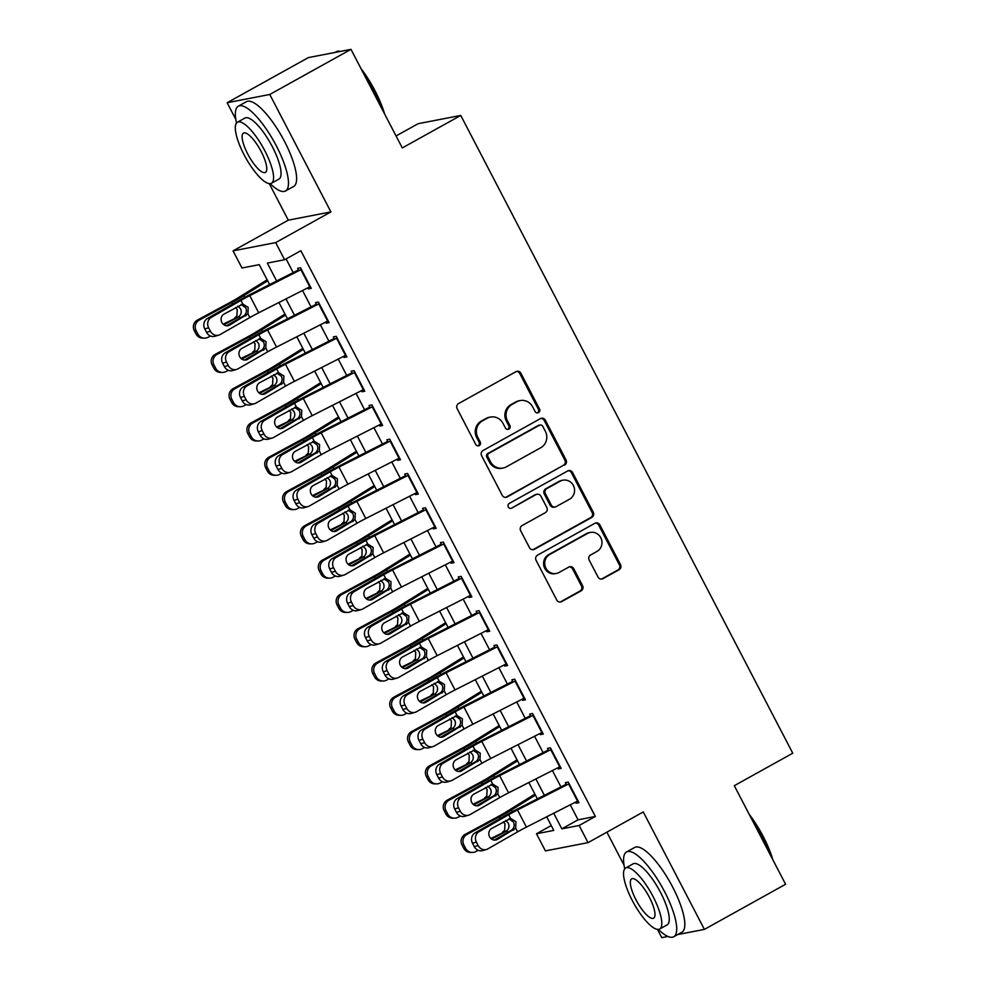 <?xml version="1.0" encoding="UTF-8"?>
<svg xmlns="http://www.w3.org/2000/svg" width="987" height="987" viewBox="0 0 987 987"><rect width="100%" height="100%" fill="white"/><g stroke="black" fill="none" stroke-linecap="round" stroke-linejoin="round"><path stroke-width="1.48" d="M538.52 412.615A2.665 2.542 79 0 0 539.531 409.025L520.914 373.259A3.812 3.627 79 0 0 515.979 371.667L458.585 403.56A3.812 3.627 79 0 0 457.154 408.692L475.759 444.458A2.665 2.542 79 0 0 479.226 445.569A2.665 2.542 79 0 0 480.225 441.979L477.819 437.352A12.189 11.622 79 0 1 482.409 420.906L487.196 418.254A12.189 11.622 79 0 1 503 423.349L505.418 427.976A2.665 2.542 79 0 0 508.873 429.098A2.665 2.542 79 0 0 509.884 425.496L507.466 420.869A12.189 11.622 79 0 1 512.068 404.436L516.843 401.771A12.189 11.622 79 0 1 532.659 406.878L535.065 411.505A2.665 2.542 79 0 0 538.52 412.615M537.212 412.924A2.665 2.542 79 0 0 538.384 409.247L519.767 373.481A3.812 3.627 79 0 0 516.435 371.457M477.918 445.877A2.665 2.542 79 0 0 479.077 442.201L476.672 437.574L477.819 437.352M507.565 429.394A2.665 2.542 79 0 0 508.724 425.718L506.319 421.091L507.466 420.869M598.036 577.087A3.812 3.627 79 0 0 602.983 578.678L619.083 569.733A3.812 3.627 79 0 0 620.515 564.601L599.849 524.887A3.812 3.627 79 0 0 594.902 523.295L537.508 555.175A3.812 3.627 79 0 0 536.077 560.32L556.754 600.034A3.812 3.627 79 0 0 561.689 601.626L581.146 590.818A3.812 3.627 79 0 0 582.577 585.686L573.731 568.685A3.812 3.627 79 0 0 568.783 567.093L559.148 572.448A10.191 9.71 79 0 1 545.317 566.785A10.191 9.71 79 0 1 549.771 554.447L587.549 533.449A10.191 9.71 79 0 1 601.379 539.124A10.191 9.71 79 0 1 596.925 551.462L590.633 554.953A3.812 3.627 79 0 0 589.19 560.098L598.036 577.087M570.276 804.824L578.074 819.815L595.358 816.471L579.122 825.49L588.042 842.639L545.416 850.893L536.484 833.756L553.769 830.4L546.687 816.804M350.977 49.35L269.772 94.481L227.133 102.734L308.339 57.604L350.977 49.35L402.289 147.927L460.756 115.442L792.758 753.204L734.291 785.689L785.603 884.266L704.397 929.396L643.265 811.956L588.042 842.639M269.254 183.631L288.278 220.175L330.904 211.909L269.772 94.481M330.904 211.909L275.681 242.592L284.601 259.741L267.329 263.085L276.644 280.999M595.358 816.471L300.85 250.71L284.601 259.741M564.589 465.062A3.812 3.627 79 0 0 566.032 459.93L545.355 420.215A3.812 3.627 79 0 0 540.42 418.624L483.025 450.516A3.812 3.627 79 0 0 481.594 455.649L502.26 495.363A3.812 3.627 79 0 0 507.207 496.954L563.441 465.284A3.812 3.627 79 0 0 564.872 460.152L544.207 420.437A3.812 3.627 79 0 0 540.876 418.402M572.596 472.551L593.273 512.265A3.812 3.627 79 0 1 591.842 517.398L534.448 549.29A3.812 3.627 79 0 1 529.501 547.699L520.655 530.698A3.812 3.627 79 0 1 522.098 525.565L545.367 512.635A3.812 3.627 79 0 0 546.81 507.491L540.938 496.214A3.812 3.627 79 0 0 536.003 494.623L511.759 508.095A2.665 2.542 79 0 1 508.145 506.602A2.665 2.542 79 0 1 509.317 503.382L567.661 470.959A3.812 3.627 79 0 1 572.596 472.551L571.448 472.773L592.126 512.487L593.273 512.265M657.478 929.409L661.771 937.65L667.903 936.466M677.65 934.578L704.397 929.396M307.796 287.822L308.351 288.895L311.238 288.34L300.529 267.761L297.642 268.316L298.876 270.685M325.648 322.107L326.203 323.181L329.09 322.626L318.382 302.047L315.495 302.614L316.728 304.971M343.501 356.406L344.056 357.467L346.93 356.912L336.222 336.345L333.347 336.9L334.568 339.257M361.353 390.692L361.908 391.753L364.783 391.197L354.074 370.631L351.199 371.186L352.421 373.542M379.193 424.978L379.748 426.051L382.635 425.483L371.926 404.917L369.039 405.472L370.273 407.828M397.045 459.263L397.601 460.337L400.488 459.782L389.779 439.203L386.892 439.758L388.125 442.127M414.898 493.549L415.453 494.623L418.328 494.068L407.619 473.489L404.744 474.056L405.965 476.413M432.75 527.848L433.305 528.909L436.18 528.353L425.471 507.774L422.596 508.342L423.818 510.698M450.59 562.134L451.145 563.195L454.032 562.639L443.323 542.073L440.436 542.628L441.67 544.984M468.443 596.419L468.998 597.493L471.885 596.925L461.176 576.359L458.289 576.914L459.523 579.27M486.295 630.705L486.85 631.779L489.725 631.224L479.016 610.645L476.141 611.2L477.363 613.556M504.147 664.991L504.702 666.065L507.577 665.509L496.868 644.93L493.993 645.486L495.215 647.854M521.987 699.277L522.542 700.351L525.429 699.795L514.72 679.216L511.834 679.784L513.067 682.14M539.84 733.575L540.395 734.636L543.282 734.081L532.573 713.515L529.686 714.07L530.92 716.426M557.692 767.861L558.247 768.922L561.122 768.367L550.413 747.801L547.538 748.356L548.76 750.712M286.094 258.915L293.201 272.572M302.528 290.499L311.053 306.871M320.38 324.785L328.905 341.157M338.233 359.083L346.745 375.442M356.085 393.369L364.598 409.728M373.925 427.655L382.45 444.014M391.777 461.941L400.303 478.313M409.63 496.227L418.143 512.598M427.482 530.512L435.995 546.884M445.322 564.811L453.847 581.17M463.174 599.097L471.7 615.456M481.027 633.383L489.54 649.742M498.879 667.668L507.392 684.04M516.719 701.954L525.244 718.326M534.572 736.24L543.097 752.612M552.424 770.539L560.937 786.898M575.544 802.147L576.1 803.221L578.974 802.653L568.265 782.086L565.391 782.642L566.612 784.998M460.756 115.442L418.13 123.696L396.058 135.959M606.869 832.177L624.031 865.155M551.252 825.551L536.484 833.756M269.624 284.564L259.26 264.652L241.975 267.995L233.055 250.858L275.681 242.592M288.278 220.175L233.055 250.858M227.133 102.734L235.807 119.39M553.719 813.239L561.837 828.846L579.122 825.49M285.971 298.913L294.496 315.285M303.823 333.199L312.348 349.571M321.676 367.497L330.189 383.857M339.528 401.783L348.041 418.143M357.368 436.069L365.893 452.428M375.22 470.355L383.746 486.727M393.073 504.641L401.586 521.013M410.925 538.927L419.438 555.299M428.765 573.225L437.29 589.584M446.617 607.511L455.143 623.87M464.47 641.797L472.983 658.169M482.322 676.083L490.835 692.455M500.162 710.369L508.687 726.74M518.015 744.667L526.54 761.026M535.867 778.953L544.38 795.312M537.36 798.878L528.847 782.518M519.507 764.592L510.995 748.232M501.667 730.306L493.142 713.946M483.815 696.02L475.29 679.648M465.963 661.734L457.45 645.362M448.11 627.448L439.597 611.076M430.27 593.15L421.745 576.79M412.418 558.864L403.893 542.505M394.566 524.578L386.053 508.206M376.713 490.292L368.2 473.92M358.873 456.006L350.348 439.634M341.021 421.708L332.496 405.349M323.168 387.422L314.656 371.063M305.316 353.136L296.803 336.777M287.476 318.85L278.951 302.478M578.074 819.815L561.837 828.846M308.351 288.895L310.819 287.525M326.203 323.181L328.659 321.811M344.056 357.467L346.511 356.11M361.908 391.753L364.363 390.396M379.748 426.051L382.216 424.681M397.601 460.337L400.068 458.967M415.453 494.623L417.908 493.253M433.305 528.909L435.76 527.539M451.145 563.195L453.613 561.837M468.998 597.493L471.465 596.123M486.85 631.779L489.305 630.409M504.702 666.065L507.158 664.695M522.542 700.351L525.01 698.981M540.395 734.636L542.862 733.279M558.247 768.922L560.702 767.565M576.1 803.221L578.555 801.851M520.137 400.574L518.989 400.796A12.189 11.622 79 0 0 515.695 401.993L516.843 401.771M506.319 421.091A12.189 11.622 79 0 1 510.908 404.658L515.695 401.993M490.49 417.057L489.33 417.279A12.189 11.622 79 0 0 486.048 418.476L487.196 418.254M476.672 437.574A12.189 11.622 79 0 1 481.261 421.128L486.048 418.476M505.591 497.399A3.812 3.627 79 0 0 506.047 497.177L563.441 465.284M542.825 426.396A2.665 2.542 79 0 0 539.358 425.286L488.984 453.267A2.665 2.542 79 0 0 487.985 456.87L490.514 461.756A12.189 11.622 79 0 0 506.331 466.851L540.765 447.716A12.189 11.622 79 0 0 545.355 431.282L542.825 426.396M540.086 425.015L538.927 425.237A2.665 2.542 79 0 0 538.211 425.508L539.358 425.286M503.037 468.048L501.889 468.27A12.189 11.622 79 0 1 489.367 461.978L486.825 457.092A2.665 2.542 79 0 1 487.837 453.502L538.211 425.508M532.832 549.734A3.812 3.627 79 0 0 533.301 549.512L590.682 517.62A3.812 3.627 79 0 0 592.126 512.487M537.027 494.253L535.867 494.475A3.812 3.627 79 0 0 534.843 494.845L511.759 508.095M569.524 499.212A10.191 9.71 79 0 0 562.898 480.2A10.191 9.71 79 0 0 560.147 481.2L546.835 488.602A3.812 3.627 79 0 0 545.404 493.734L551.264 505.011A3.812 3.627 79 0 0 556.212 506.602L569.524 499.212M562.898 480.2L561.739 480.422A10.191 9.71 79 0 0 559 481.422L560.147 481.2M555.188 506.985L554.028 507.207A3.812 3.627 79 0 1 550.117 505.233L544.244 493.956A3.812 3.627 79 0 1 545.688 488.824L559 481.422M571.448 472.773A3.812 3.627 79 0 0 568.117 470.737M590.3 532.449L589.153 532.672A10.191 9.71 79 0 0 586.401 533.671L587.549 533.449M556.397 573.447L555.237 573.681A10.191 9.71 79 0 1 548.624 554.669L586.401 533.671M560.073 602.058A3.812 3.627 79 0 0 560.542 601.848L579.986 591.04A3.812 3.627 79 0 0 581.429 585.908L572.571 568.907A3.812 3.627 79 0 0 569.252 566.883M601.367 579.122A3.812 3.627 79 0 0 601.823 578.9L617.924 569.955A3.812 3.627 79 0 0 619.367 564.823L598.69 525.109A3.812 3.627 79 0 0 595.358 523.073M267.144 279.802L237.892 297.938A19.407 1.74 152.5 0 1 229.909 302.528L197.412 320.084L199.251 320.096A7.76 7.625 90.4 0 0 196.08 330.583L194.242 330.571A7.76 7.625 -89.6 0 1 197.412 320.084M267.674 280.814L243.715 295.656A29.104 2.616 152.5 0 1 231.748 302.54L199.251 320.096M210.478 335.999L208.171 337.233A7.76 7.625 90.4 0 1 204.556 338.146L202.717 338.134A7.76 7.625 -89.6 0 1 196.031 334.001L194.242 330.571M237.941 306.118L240.507 308.746C241.84 311.719 241.346 314.298 239.014 316.506L223.161 324.18M196.031 334.001L197.869 334.013L196.08 330.583M197.869 334.013A7.76 7.625 90.4 0 0 204.556 338.146M223.901 324.785L238.052 317.148M234.721 317.937L236.905 315.976L237.238 309.523L235.56 307.475M310.3 286.551A13.584 1.221 152.5 0 1 309.795 286.81L258.68 312.78A19.407 1.74 -27.5 0 0 249.871 317.53L220.163 334.544A7.76 7.057 73.9 0 1 218.744 335.148A7.76 7.057 73.9 0 1 210.428 331.213L208.652 327.783L204.765 328.905L206.554 332.335L210.428 331.213M298.469 269.907L250.291 294.385A29.104 2.616 -27.5 0 0 237.065 301.504L207.356 318.517L211.23 317.407A7.76 7.057 73.9 0 0 208.652 327.783M301.38 269.402A13.584 1.221 152.5 0 1 300.862 269.673L249.76 295.644A19.407 1.74 -27.5 0 0 240.939 300.393L211.23 317.407M226.566 325.772L244.332 315.47C246.528 313.298 246.984 310.72 245.714 307.734L241.124 304.477M204.765 328.905A7.76 7.057 -106.1 0 1 207.356 318.517M218.744 335.148L214.87 336.271A7.76 7.057 -106.1 0 1 206.554 332.335M247.947 313.841L229.638 325.118A6.206 5.651 -106.1 0 1 221.853 322.453A6.206 5.651 -106.1 0 1 223.926 314.137L242.864 304.082L248.193 307.401L247.947 313.841L249.871 317.53M242.185 304.132L242.864 304.082L240.939 300.393M360.971 68.547A47.351 13.67 60.9 0 1 375.035 90.816A47.351 13.67 60.9 0 1 384.609 113.961M382.734 110.359A48.511 14.003 -119.1 0 0 374.406 91.297A48.511 14.003 -119.1 0 0 363.179 72.791M340.503 51.386A48.511 14.003 -119.1 0 0 336.444 51.669L335.087 52.422M270.179 183.656A48.511 14.003 -119.1 0 0 285.477 190.997A48.511 14.003 -119.1 0 0 276.311 145.805A48.511 14.003 -119.1 0 0 238.348 106.189A48.511 14.003 -119.1 0 0 236.51 123.054M285.477 190.997L293.595 186.494A48.511 14.003 -119.1 0 0 284.441 141.289A48.511 14.003 -119.1 0 0 246.466 101.673L238.348 106.189M237.472 122.215L244.949 118.058A34.927 10.08 60.9 0 1 272.276 146.582A34.927 10.08 60.9 0 1 278.877 179.128L271.413 183.274A34.927 10.08 -119.1 0 0 264.812 150.74A34.927 10.08 -119.1 0 0 237.472 122.215A34.927 10.08 -119.1 0 0 244.073 154.749A34.927 10.08 -119.1 0 0 271.413 183.274M247.762 154.034A22.516 6.502 -119.1 0 0 265.38 172.417A22.516 6.502 -119.1 0 0 261.123 151.455A22.516 6.502 -119.1 0 0 243.505 133.072A22.516 6.502 -119.1 0 0 247.762 154.034M749.182 814.312A47.351 13.67 60.9 0 1 763.259 836.581A47.351 13.67 60.9 0 1 772.833 859.726M770.958 856.124A48.511 14.003 -119.1 0 0 762.63 837.062A48.511 14.003 -119.1 0 0 751.403 818.556M658.403 929.421A48.511 14.003 -119.1 0 0 673.702 936.774A48.511 14.003 -119.1 0 0 664.535 891.569A48.511 14.003 -119.1 0 0 626.572 851.954A48.511 14.003 -119.1 0 0 624.734 868.819M673.702 936.774L681.82 932.259A48.511 14.003 -119.1 0 0 672.653 887.054A48.511 14.003 -119.1 0 0 634.69 847.438L626.572 851.954M625.696 867.98L633.173 863.822A34.927 10.08 60.9 0 1 660.5 892.347A34.927 10.08 60.9 0 1 667.101 924.893L659.637 929.051A34.927 10.08 -119.1 0 0 653.036 896.504A34.927 10.08 -119.1 0 0 625.696 867.98A34.927 10.08 -119.1 0 0 632.297 900.526A34.927 10.08 -119.1 0 0 659.637 929.051M635.986 899.811A22.516 6.502 -119.1 0 0 653.604 918.194A22.516 6.502 -119.1 0 0 649.347 897.22A22.516 6.502 -119.1 0 0 631.729 878.837A22.516 6.502 -119.1 0 0 635.986 899.811M284.996 314.088L255.744 332.224A19.407 1.74 152.5 0 1 247.749 336.814L215.252 354.37L217.103 354.382A7.76 7.625 90.4 0 0 213.932 364.882L212.094 364.869A7.76 7.625 -89.6 0 1 215.252 354.37M285.514 315.1L261.567 329.942A29.104 2.616 152.5 0 1 249.6 336.826L217.103 354.382M228.318 370.285L226.023 371.531A7.76 7.625 90.4 0 1 222.396 372.432L220.557 372.42A7.76 7.625 -89.6 0 1 213.883 368.299L212.094 364.869M255.793 340.404L258.36 343.032C259.692 346.005 259.199 348.596 256.867 350.792L241.001 358.478M213.883 368.299L215.721 368.299L213.932 364.882M215.721 368.299A7.76 7.625 90.4 0 0 222.396 372.432M241.753 359.071L255.892 351.434M252.573 352.223L254.757 350.262L255.09 343.809L253.412 341.761M302.849 348.374L273.584 366.522A19.407 1.74 152.5 0 1 265.602 371.1L233.105 388.656L234.943 388.668A7.76 7.625 90.4 0 0 231.785 399.167L229.946 399.155A7.76 7.625 -89.6 0 1 233.105 388.656M303.367 349.386L279.42 364.24A29.104 2.616 152.5 0 1 267.44 371.112L234.943 388.668M246.17 404.571L243.875 405.817A7.76 7.625 90.4 0 1 240.248 406.718L238.41 406.706A7.76 7.625 -89.6 0 1 231.723 402.585L229.946 399.155M273.633 374.69L276.212 377.318C277.544 380.291 277.039 382.882 274.707 385.078L258.853 392.764M231.723 402.585L233.561 402.597L231.785 399.167M233.561 402.597A7.76 7.625 90.4 0 0 240.248 406.718M259.593 393.369L273.744 385.72M270.426 386.509L272.609 384.56L272.93 378.095L271.252 376.059M320.689 382.66L291.436 400.808A19.407 1.74 152.5 0 1 283.454 405.386L250.957 422.942L252.795 422.954A7.76 7.625 90.4 0 0 249.637 433.453L247.786 433.441A7.76 7.625 -89.6 0 1 250.957 422.942M321.219 383.672L297.272 398.526A29.104 2.616 152.5 0 1 285.292 405.398L252.795 422.954M264.022 438.857L261.715 440.103A7.76 7.625 90.4 0 1 258.1 441.004L256.262 440.992A7.76 7.625 -89.6 0 1 249.575 436.871L247.786 433.441M291.486 408.976L294.052 411.604C295.397 414.577 294.891 417.168 292.559 419.364L276.705 427.05M249.575 436.871L251.414 436.883L249.637 433.453M251.414 436.883A7.76 7.625 90.4 0 0 258.1 441.004M277.446 427.655L291.597 420.006M288.266 420.795L290.462 418.846L290.783 412.381L289.105 410.345M338.541 416.958L309.289 435.094A19.407 1.74 152.5 0 1 301.306 439.684L268.809 457.228L270.648 457.24A7.76 7.625 90.4 0 0 267.477 467.739L265.639 467.727A7.76 7.625 -89.6 0 1 268.809 457.228M339.072 417.957L315.112 432.812A29.104 2.616 152.5 0 1 303.145 439.696L270.648 457.24M281.875 473.143L279.568 474.389A7.76 7.625 90.4 0 1 275.953 475.29L274.115 475.278A7.76 7.625 -89.6 0 1 267.428 471.157L265.639 467.727M309.338 443.262L311.904 445.89C313.237 448.875 312.743 451.454 310.411 453.65L294.558 461.336M267.428 471.157L269.266 471.169L267.477 467.739M269.266 471.169A7.76 7.625 90.4 0 0 275.953 475.29M295.298 461.941L309.449 454.304M306.118 455.093L308.302 453.132L308.635 446.667L306.957 444.631M328.153 320.837A13.584 1.221 152.5 0 1 327.635 321.096L276.533 347.079A19.407 1.74 -27.5 0 0 267.711 351.816L238.003 368.83A7.76 7.057 73.9 0 1 236.596 369.434A7.76 7.057 73.9 0 1 228.281 365.498L226.492 362.069L222.618 363.191L224.407 366.621L228.281 365.498M316.321 304.193L268.131 328.671A29.104 2.616 -27.5 0 0 254.917 335.802L225.209 352.815L229.083 351.693A7.76 7.057 73.9 0 0 226.492 362.069M319.233 303.688A13.584 1.221 152.5 0 1 318.715 303.959L267.6 329.929A19.407 1.74 -27.5 0 0 258.791 334.679L229.083 351.693M244.406 360.058L262.184 349.756C264.368 347.584 264.837 345.006 263.566 342.02L258.976 338.763M222.618 363.191A7.76 7.057 -106.1 0 1 225.209 352.815M236.596 369.434L232.71 370.557A7.76 7.057 -106.1 0 1 224.407 366.621M265.799 348.127L247.478 359.404A6.206 5.651 -106.1 0 1 239.705 356.739A6.206 5.651 -106.1 0 1 241.766 348.436L260.716 338.368L266.046 341.687L265.799 348.127L267.711 351.816M260.037 338.418L260.716 338.368L258.791 334.679M346.005 355.123A13.584 1.221 152.5 0 1 345.487 355.394L294.385 381.364A19.407 1.74 -27.5 0 0 285.564 386.114L255.855 403.128A7.76 7.057 73.9 0 1 254.436 403.72A7.76 7.057 73.9 0 1 246.133 399.797L244.344 396.367L240.47 397.477L242.259 400.907L246.133 399.797M334.174 338.479L285.983 362.969A29.104 2.616 -27.5 0 0 272.77 370.088L243.061 387.101L246.935 385.979A7.76 7.057 73.9 0 0 244.344 396.367M337.085 337.986A13.584 1.221 152.5 0 1 336.567 338.245L285.453 364.215A19.407 1.74 -27.5 0 0 276.644 368.965L246.935 385.979M262.258 394.356L280.037 384.042C282.22 381.883 282.677 379.304 281.418 376.306L276.829 373.049M240.47 397.477A7.76 7.057 -106.1 0 1 243.061 387.101M254.436 403.72L250.562 404.843A7.76 7.057 -106.1 0 1 242.259 400.907M283.639 382.413L265.33 393.69A6.206 5.651 -106.1 0 1 257.545 391.025A6.206 5.651 -106.1 0 1 259.618 382.722L278.568 372.654L283.898 375.973L283.639 382.413L285.564 386.114M277.878 372.704L278.568 372.654L276.644 368.965M363.858 389.409A13.584 1.221 152.5 0 1 363.339 389.68L312.225 415.65A19.407 1.74 -27.5 0 0 303.416 420.4L273.707 437.414A7.76 7.057 73.9 0 1 272.289 438.006A7.76 7.057 73.9 0 1 263.973 434.083L262.197 430.653L258.323 431.775L260.099 435.193L263.973 434.083M352.014 372.765L303.836 397.255A29.104 2.616 -27.5 0 0 290.61 404.374L260.901 421.387L264.775 420.265A7.76 7.057 73.9 0 0 262.197 430.653M354.925 372.272A13.584 1.221 152.5 0 1 354.419 372.531L303.305 398.501A19.407 1.74 -27.5 0 0 294.496 403.251L264.775 420.265M280.111 428.642L297.889 418.34C300.073 416.169 300.529 413.59 299.258 410.592L294.681 407.335M258.323 431.775A7.76 7.057 -106.1 0 1 260.901 421.387M272.289 438.006L268.415 439.129A7.76 7.057 -106.1 0 1 260.099 435.193M301.491 416.699L283.183 427.976A6.206 5.651 -106.1 0 1 275.398 425.311A6.206 5.651 -106.1 0 1 277.47 417.007L296.408 406.952L301.738 410.259L301.491 416.699L303.416 420.4M295.73 406.989L296.408 406.952L294.496 403.251M381.698 423.707A13.584 1.221 152.5 0 1 381.192 423.966L330.077 449.936A19.407 1.74 -27.5 0 0 321.268 454.686L291.56 471.7A7.76 7.057 73.9 0 1 290.141 472.304A7.76 7.057 73.9 0 1 281.826 468.369L280.049 464.939L276.163 466.061L277.952 469.491L281.826 468.369M369.866 407.051L321.688 431.541A29.104 2.616 -27.5 0 0 308.462 438.66L278.753 455.673L282.627 454.551A7.76 7.057 73.9 0 0 280.049 464.939M372.778 406.558A13.584 1.221 152.5 0 1 372.259 406.817L321.157 432.799A19.407 1.74 -27.5 0 0 312.336 437.537L282.627 454.551M297.963 462.928L315.729 452.626C317.925 450.454 318.382 447.876 317.111 444.89L312.521 441.621M276.163 466.061A7.76 7.057 -106.1 0 1 278.753 455.673M290.141 472.304L286.267 473.415A7.76 7.057 -106.1 0 1 277.952 469.491M319.344 450.997L301.035 462.274A6.206 5.651 -106.1 0 1 293.25 459.597A6.206 5.651 -106.1 0 1 295.323 451.293L314.261 441.238L319.591 444.545L319.344 450.997L321.268 454.686M313.582 441.288L314.261 441.238L312.336 437.537M356.393 451.244L327.141 469.38A19.407 1.74 152.5 0 1 319.146 473.97L286.649 491.526L288.5 491.538A7.76 7.625 90.4 0 0 285.329 502.025L283.491 502.013A7.76 7.625 -89.6 0 1 286.649 491.526M356.912 452.256L332.964 467.098A29.104 2.616 152.5 0 1 320.997 473.982L288.5 491.538M299.715 507.441L297.42 508.675A7.76 7.625 90.4 0 1 293.793 509.588L291.955 509.576A7.76 7.625 -89.6 0 1 285.28 505.443L283.491 502.013M327.19 477.56L329.757 480.188C331.089 483.161 330.596 485.74 328.264 487.948L312.398 495.622M285.28 505.443L287.118 505.455L285.329 502.025M287.118 505.455A7.76 7.625 90.4 0 0 293.793 509.588M313.15 496.227L327.289 488.59M323.97 489.379L326.154 487.418L326.487 480.965L324.809 478.917M399.55 457.993A13.584 1.221 152.5 0 1 399.032 458.252L347.93 484.222A19.407 1.74 -27.5 0 0 339.109 488.972L309.4 505.986A7.76 7.057 73.9 0 1 307.993 506.59A7.76 7.057 73.9 0 1 299.678 502.654L297.889 499.225L294.015 500.347L295.804 503.777L299.678 502.654M387.718 441.337L339.528 465.827A29.104 2.616 -27.5 0 0 326.315 472.946L296.606 489.959L300.48 488.849A7.76 7.057 73.9 0 0 297.889 499.225M390.63 440.844A13.584 1.221 152.5 0 1 390.112 441.115L338.997 467.085A19.407 1.74 -27.5 0 0 330.189 471.835L300.48 488.849M315.803 497.214L333.581 486.912C335.765 484.74 336.234 482.162 334.963 479.176L330.374 475.907M294.015 500.347A7.76 7.057 -106.1 0 1 296.606 489.959M307.993 506.59L304.107 507.713A7.76 7.057 -106.1 0 1 295.804 503.777M337.196 485.283L318.875 496.56A6.206 5.651 -106.1 0 1 311.102 493.895A6.206 5.651 -106.1 0 1 313.163 485.579L332.113 475.524L337.443 478.843L337.196 485.283L339.109 488.972M331.435 475.574L332.113 475.524L330.189 471.835M374.246 485.53L344.981 503.666A19.407 1.74 152.5 0 1 336.999 508.256L304.502 525.812L306.34 525.824A7.76 7.625 90.4 0 0 303.182 536.311L301.343 536.311A7.76 7.625 -89.6 0 1 304.502 525.812M374.764 486.542L350.817 501.384A29.104 2.616 152.5 0 1 338.837 508.268L306.34 525.824M317.567 541.727L315.272 542.961A7.76 7.625 90.4 0 1 311.645 543.874L309.807 543.862A7.76 7.625 -89.6 0 1 303.12 539.729L301.343 536.311M345.031 511.846L347.609 514.474C348.942 517.447 348.436 520.038 346.104 522.234L330.25 529.908M303.12 539.729L304.958 539.741L303.182 536.311M304.958 539.741A7.76 7.625 90.4 0 0 311.645 543.874M330.99 530.512L345.142 522.876M341.823 523.665L344.007 521.704L344.327 515.251L342.649 513.203M417.402 492.279A13.584 1.221 152.5 0 1 416.884 492.538L365.782 518.52A19.407 1.74 -27.5 0 0 356.961 523.258L327.252 540.271A7.76 7.057 73.9 0 1 325.833 540.876A7.76 7.057 73.9 0 1 317.53 536.94L315.741 533.511L311.867 534.633L313.656 538.063L317.53 536.94M405.571 475.635L357.38 500.113A29.104 2.616 -27.5 0 0 344.167 507.232L314.458 524.245L318.332 523.135A7.76 7.057 73.9 0 0 315.741 533.511M408.482 475.129A13.584 1.221 152.5 0 1 407.964 475.401L356.85 501.371A19.407 1.74 -27.5 0 0 348.041 506.121L318.332 523.135M333.655 531.5L351.434 521.198C353.617 519.026 354.074 516.448 352.815 513.462L348.226 510.205M311.867 534.633A7.76 7.057 -106.1 0 1 314.458 524.245M325.833 540.876L321.959 541.999A7.76 7.057 -106.1 0 1 313.656 538.063M355.036 519.569L336.727 530.846A6.206 5.651 -106.1 0 1 328.942 528.181A6.206 5.651 -106.1 0 1 331.015 519.878L349.966 509.81L355.295 513.129L355.036 519.569L356.961 523.258M349.275 509.86L349.966 509.81L348.041 506.121M392.086 519.816L362.834 537.952A19.407 1.74 152.5 0 1 354.851 542.542L322.354 560.098L324.192 560.11A7.76 7.625 90.4 0 0 321.034 570.609L319.183 570.597A7.76 7.625 -89.6 0 1 322.354 560.098M392.616 520.828L368.669 535.682A29.104 2.616 152.5 0 1 356.689 542.554L324.192 560.11M335.42 576.013L333.112 577.259A7.76 7.625 90.4 0 1 329.498 578.16L327.659 578.148A7.76 7.625 -89.6 0 1 320.972 574.027L319.183 570.597M362.883 546.132L365.449 548.76C366.794 551.733 366.288 554.324 363.956 556.52L348.103 564.206M320.972 574.027L322.811 574.039L321.034 570.609M322.811 574.039A7.76 7.625 90.4 0 0 329.498 578.16M348.843 564.811L362.994 557.161M359.663 557.951L361.859 555.989L362.18 549.537L360.502 547.501M435.255 526.564A13.584 1.221 152.5 0 1 434.736 526.824L383.622 552.806A19.407 1.74 -27.5 0 0 374.813 557.556L345.105 574.57A7.76 7.057 73.9 0 1 343.686 575.162A7.76 7.057 73.9 0 1 335.37 571.226L333.594 567.809L329.72 568.919L331.496 572.349L335.37 571.226M423.411 509.921L375.233 534.399A29.104 2.616 -27.5 0 0 362.007 541.53L332.298 558.543L336.172 557.421A7.76 7.057 73.9 0 0 333.594 567.809M426.322 509.428A13.584 1.221 152.5 0 1 425.816 509.687L374.702 535.657A19.407 1.74 -27.5 0 0 365.893 540.407L336.172 557.421M351.508 565.785L369.286 555.484C371.47 553.312 371.926 550.734 370.656 547.748L366.078 544.491M329.72 568.919A7.76 7.057 -106.1 0 1 332.298 558.543M343.686 575.162L339.812 576.285A7.76 7.057 -106.1 0 1 331.496 572.349M372.889 553.855L354.58 565.132A6.206 5.651 -106.1 0 1 346.795 562.467A6.206 5.651 -106.1 0 1 348.867 554.163L367.806 544.096L373.135 547.415L372.889 553.855L374.813 557.556M367.127 544.145L367.806 544.096L365.893 540.407M409.938 554.102L380.686 572.25A19.407 1.74 152.5 0 1 372.704 576.827L340.207 594.384L342.045 594.396A7.76 7.625 90.4 0 0 338.874 604.895L337.036 604.883A7.76 7.625 -89.6 0 1 340.207 594.384M410.469 555.113L386.509 569.968A29.104 2.616 152.5 0 1 374.542 576.84L342.045 594.396M353.272 610.299L350.965 611.545A7.76 7.625 90.4 0 1 347.35 612.446L345.512 612.433A7.76 7.625 -89.6 0 1 338.825 608.313L337.036 604.883M380.735 580.418L383.301 583.046C384.634 586.019 384.14 588.61 381.809 590.806L365.955 598.492M338.825 608.313L340.663 608.325L338.874 604.895M340.663 608.325A7.76 7.625 90.4 0 0 347.35 612.446M366.695 599.097L380.846 591.447M377.515 592.237L379.699 590.288L380.032 583.823L378.354 581.787M453.095 560.85A13.584 1.221 152.5 0 1 452.589 561.122L401.475 587.092A19.407 1.74 -27.5 0 0 392.666 591.842L362.957 608.856A7.76 7.057 73.9 0 1 361.538 609.448A7.76 7.057 73.9 0 1 353.223 605.524L351.446 602.095L347.56 603.205L349.349 606.635L353.223 605.524M441.263 544.207L393.085 568.697A29.104 2.616 -27.5 0 0 379.859 575.816L350.151 592.829L354.025 591.707A7.76 7.057 73.9 0 0 351.446 602.095M444.175 543.714A13.584 1.221 152.5 0 1 443.656 543.973L392.555 569.943A19.407 1.74 -27.5 0 0 383.733 574.693L354.025 591.707M369.36 600.084L387.126 589.782C389.322 587.61 389.779 585.032 388.508 582.034L383.918 578.777M347.56 603.205A7.76 7.057 -106.1 0 1 350.151 592.829M361.538 609.448L357.664 610.571A7.76 7.057 -106.1 0 1 349.349 606.635M390.741 588.141L372.432 599.417A6.206 5.651 -106.1 0 1 364.647 596.753A6.206 5.651 -106.1 0 1 366.72 588.449L385.658 578.382L390.988 581.701L390.741 588.141L392.666 591.842M384.979 578.431L385.658 578.382L383.733 574.693M427.79 588.388L398.538 606.536A19.407 1.74 152.5 0 1 390.544 611.126L358.047 628.67L359.897 628.682A7.76 7.625 90.4 0 0 356.726 639.181L354.888 639.169A7.76 7.625 -89.6 0 1 358.047 628.67M428.309 589.399L404.362 604.254A29.104 2.616 152.5 0 1 392.394 611.138L359.897 628.682M371.112 644.585L368.817 645.831A7.76 7.625 90.4 0 1 365.19 646.732L363.352 646.719A7.76 7.625 -89.6 0 1 356.677 642.599L354.888 639.169M398.588 614.704L401.154 617.331C402.486 620.305 401.993 622.896 399.661 625.092L383.795 632.778M356.677 642.599L358.515 642.611L356.726 639.181M358.515 642.611A7.76 7.625 90.4 0 0 365.19 646.732M384.548 633.383L398.686 625.746M395.368 626.535L397.551 624.574L397.884 618.109L396.206 616.073M470.947 595.149A13.584 1.221 152.5 0 1 470.429 595.408L419.327 621.378A19.407 1.74 -27.5 0 0 410.506 626.128L380.797 643.142A7.76 7.057 73.9 0 1 379.39 643.746A7.76 7.057 73.9 0 1 371.075 639.81L369.286 636.381L365.412 637.503L367.201 640.933L371.075 639.81M459.115 578.493L410.925 602.983A29.104 2.616 -27.5 0 0 397.712 610.102L368.003 627.115L371.877 625.992A7.76 7.057 73.9 0 0 369.286 636.381M462.027 578A13.584 1.221 152.5 0 1 461.509 578.259L410.395 604.229A19.407 1.74 -27.5 0 0 401.586 608.979L371.877 625.992M387.2 634.37L404.978 624.068C407.162 621.896 407.631 619.318 406.36 616.332L401.771 613.063M365.412 637.503A7.76 7.057 -106.1 0 1 368.003 627.115M379.39 643.746L375.504 644.856A7.76 7.057 -106.1 0 1 367.201 640.933M408.593 622.439L390.272 633.703A6.206 5.651 -106.1 0 1 382.5 631.038A6.206 5.651 -106.1 0 1 384.56 622.735L403.51 612.68L408.84 615.987L408.593 622.439L410.506 626.128M402.832 612.73L403.51 612.68L401.586 608.979M445.643 622.686L416.378 640.822A19.407 1.74 152.5 0 1 408.396 645.412L375.899 662.968L377.737 662.98A7.76 7.625 90.4 0 0 374.579 673.467L372.741 673.455A7.76 7.625 -89.6 0 1 375.899 662.968M446.161 623.685L422.214 638.54A29.104 2.616 152.5 0 1 410.234 645.424L377.737 662.98M388.964 678.871L386.67 680.117A7.76 7.625 90.4 0 1 383.042 681.018L381.204 681.018A7.76 7.625 -89.6 0 1 374.517 676.885L372.741 673.455M416.428 649.002L419.006 651.63C420.339 654.603 419.833 657.182 417.501 659.378L401.647 667.064M374.517 676.885L376.355 676.897L374.579 673.467M376.355 676.897A7.76 7.625 90.4 0 0 383.042 681.018M402.388 667.668L416.539 660.032M413.22 660.821L415.404 658.86L415.724 652.407L414.046 650.359M488.799 629.435A13.584 1.221 152.5 0 1 488.281 629.694L437.179 655.664A19.407 1.74 -27.5 0 0 428.358 660.414L398.649 677.427A7.76 7.057 73.9 0 1 397.23 678.032A7.76 7.057 73.9 0 1 388.927 674.096L387.138 670.666L383.264 671.789L385.053 675.219L388.927 674.096M476.968 612.779L428.777 637.269A29.104 2.616 -27.5 0 0 415.564 644.388L385.855 661.401L389.729 660.278A7.76 7.057 73.9 0 0 387.138 670.666M479.879 612.285A13.584 1.221 152.5 0 1 479.361 612.545L428.247 638.527A19.407 1.74 -27.5 0 0 419.438 643.265L389.729 660.278M405.052 668.655L422.831 658.354C425.015 656.182 425.471 653.604 424.213 650.618L419.623 647.349M383.264 671.789A7.76 7.057 -106.1 0 1 385.855 661.401M397.23 678.032L393.357 679.142A7.76 7.057 -106.1 0 1 385.053 675.219M426.433 656.725L408.124 668.002A6.206 5.651 -106.1 0 1 400.34 665.337A6.206 5.651 -106.1 0 1 402.412 657.021L421.363 646.966L426.692 650.273L426.433 656.725L428.358 660.414M420.672 647.016L421.363 646.966L419.438 643.265M463.483 656.972L434.231 675.108A19.407 1.74 152.5 0 1 426.248 679.698L393.751 697.254L395.59 697.266A7.76 7.625 90.4 0 0 392.431 707.753L390.581 707.741A7.76 7.625 -89.6 0 1 393.751 697.254M464.013 657.984L440.066 672.826A29.104 2.616 152.5 0 1 428.087 679.71L395.59 697.266M406.817 713.169L404.51 714.403A7.76 7.625 90.4 0 1 400.895 715.316L399.056 715.304A7.76 7.625 -89.6 0 1 392.37 711.171L390.581 707.741M434.28 683.288L436.846 685.916C438.191 688.889 437.685 691.468 435.353 693.676L419.5 701.35M392.37 711.171L394.208 711.183L392.431 707.753M394.208 711.183A7.76 7.625 90.4 0 0 400.895 715.316M420.24 701.954L434.391 694.317M431.06 695.107L433.256 693.145L433.577 686.693L431.899 684.645M506.652 663.72A13.584 1.221 152.5 0 1 506.134 663.98L455.019 689.95A19.407 1.74 -27.5 0 0 446.21 694.7L416.502 711.713A7.76 7.057 73.9 0 1 415.083 712.318A7.76 7.057 73.9 0 1 406.767 708.382L404.991 704.952L401.117 706.075L402.893 709.505L406.767 708.382M494.808 647.077L446.63 671.555A29.104 2.616 -27.5 0 0 433.404 678.674L403.695 695.687L407.569 694.577A7.76 7.057 73.9 0 0 404.991 704.952M497.719 646.571A13.584 1.221 152.5 0 1 497.214 646.843L446.099 672.813A19.407 1.74 -27.5 0 0 437.29 677.563L407.569 694.577M422.905 702.941L440.683 692.64C442.867 690.468 443.323 687.89 442.053 684.904L437.475 681.647M401.117 706.075A7.76 7.057 -106.1 0 1 403.695 695.687M415.083 712.318L411.209 713.441A7.76 7.057 -106.1 0 1 402.893 709.505M444.286 691.011L425.977 702.288A6.206 5.651 -106.1 0 1 418.192 699.623A6.206 5.651 -106.1 0 1 420.265 691.307L439.203 681.252L444.532 684.571L444.286 691.011L446.21 694.7M438.524 681.301L439.203 681.252L437.29 677.563M481.335 691.258L452.083 709.394A19.407 1.74 152.5 0 1 444.101 713.983L411.604 731.54L413.442 731.552A7.76 7.625 90.4 0 0 410.271 742.051L408.433 742.039A7.76 7.625 -89.6 0 1 411.604 731.54M481.866 692.269L457.906 707.111A29.104 2.616 152.5 0 1 445.939 713.996L413.442 731.552M424.669 747.455L422.362 748.689A7.76 7.625 90.4 0 1 418.747 749.602L416.909 749.589A7.76 7.625 -89.6 0 1 410.222 745.469L408.433 742.039M452.132 717.574L454.699 720.202C456.031 723.175 455.538 725.766 453.206 727.962L437.352 735.648M410.222 745.469L412.06 745.469L410.271 742.051M412.06 745.469A7.76 7.625 90.4 0 0 418.747 749.602M438.092 736.24L452.243 728.603M448.912 729.393L451.096 727.431L451.429 720.979L449.751 718.931M524.492 698.006A13.584 1.221 152.5 0 1 523.986 698.265L472.872 724.248A19.407 1.74 -27.5 0 0 464.063 728.986L434.354 745.999A7.76 7.057 73.9 0 1 432.935 746.604A7.76 7.057 73.9 0 1 424.62 742.668L422.843 739.238L418.957 740.361L420.746 743.791L424.62 742.668M512.66 681.363L464.482 705.841A29.104 2.616 -27.5 0 0 451.256 712.972L421.548 729.985L425.422 728.862A7.76 7.057 73.9 0 0 422.843 739.238M515.572 680.857A13.584 1.221 152.5 0 1 515.054 681.129L463.952 707.099A19.407 1.74 -27.5 0 0 455.13 711.849L425.422 728.862M440.757 737.227L458.523 726.925C460.719 724.754 461.176 722.176 459.905 719.19L455.315 715.933M418.957 740.361A7.76 7.057 -106.1 0 1 421.548 729.985M432.935 746.604L429.061 747.727A7.76 7.057 -106.1 0 1 420.746 743.791M462.138 725.297L443.829 736.573A6.206 5.651 -106.1 0 1 436.044 733.909A6.206 5.651 -106.1 0 1 438.117 725.605L457.055 715.538L462.385 718.857L462.138 725.297L464.063 728.986M456.376 715.587L457.055 715.538L455.13 711.849M542.344 732.292A13.584 1.221 152.5 0 1 541.826 732.564L490.724 758.534A19.407 1.74 -27.5 0 0 481.903 763.284L452.194 780.298A7.76 7.057 73.9 0 1 450.788 780.89A7.76 7.057 73.9 0 1 442.472 776.966L440.683 773.537L436.809 774.647L438.598 778.077L442.472 776.966M530.512 715.649L482.322 740.139A29.104 2.616 -27.5 0 0 469.109 747.258L439.4 764.271L443.274 763.148A7.76 7.057 73.9 0 0 440.683 773.537M533.424 715.156A13.584 1.221 152.5 0 1 532.906 715.415L481.792 741.385A19.407 1.74 -27.5 0 0 472.983 746.135L443.274 763.148M458.597 771.526L476.376 761.211C478.559 759.052 479.028 756.474 477.757 753.476L473.168 750.219M436.809 774.647A7.76 7.057 -106.1 0 1 439.4 764.271M450.788 780.89L446.901 782.012A7.76 7.057 -106.1 0 1 438.598 778.077M479.99 759.583L461.669 770.859A6.206 5.651 -106.1 0 1 453.897 768.194A6.206 5.651 -106.1 0 1 455.957 759.891L474.907 749.824L480.237 753.143L479.99 759.583L481.903 763.284M474.229 749.873L474.907 749.824L472.983 746.135M560.197 766.578A13.584 1.221 152.5 0 1 559.678 766.85L508.576 792.82A19.407 1.74 -27.5 0 0 499.755 797.57L470.046 814.583A7.76 7.057 73.9 0 1 468.628 815.176A7.76 7.057 73.9 0 1 460.324 811.252L458.536 807.822L454.662 808.945L456.45 812.363L460.324 811.252M548.365 749.935L500.175 774.425A29.104 2.616 -27.5 0 0 486.961 781.544L457.252 798.557L461.126 797.434A7.76 7.057 73.9 0 0 458.536 807.822M551.277 749.441A13.584 1.221 152.5 0 1 550.758 749.701L499.644 775.671A19.407 1.74 -27.5 0 0 490.835 780.421L461.126 797.434M476.45 805.811L494.228 795.51C496.412 793.338 496.868 790.76 495.61 787.762L491.02 784.505M454.662 808.945A7.76 7.057 -106.1 0 1 457.252 798.557M468.628 815.176L464.754 816.298A7.76 7.057 -106.1 0 1 456.45 812.363M497.83 793.869L479.522 805.145A6.206 5.651 -106.1 0 1 471.737 802.48A6.206 5.651 -106.1 0 1 473.809 794.177L492.76 784.122L498.09 787.429L497.83 793.869L499.755 797.57M492.069 784.159L492.76 784.122L490.835 780.421M499.188 725.544L469.935 743.692A19.407 1.74 152.5 0 1 461.941 748.269L429.444 765.826L431.294 765.838A7.76 7.625 90.4 0 0 428.124 776.337L426.285 776.325A7.76 7.625 -89.6 0 1 429.444 765.826M499.706 726.555L475.759 741.41A29.104 2.616 152.5 0 1 463.791 748.282L431.294 765.838M442.509 781.741L440.214 782.987A7.76 7.625 90.4 0 1 436.587 783.888L434.749 783.875A7.76 7.625 -89.6 0 1 428.074 779.755L426.285 776.325M469.985 751.86L472.551 754.487C473.883 757.461 473.39 760.052 471.058 762.248L455.192 769.934M428.074 779.755L429.913 779.767L428.124 776.337M429.913 779.767A7.76 7.625 90.4 0 0 436.587 783.888M455.945 770.539L470.083 762.889M466.765 763.679L468.948 761.73L469.281 755.265L467.604 753.229M517.04 759.83L487.775 777.978A19.407 1.74 152.5 0 1 479.793 782.555L447.296 800.112L449.134 800.124A7.76 7.625 90.4 0 0 445.976 810.623L444.138 810.611A7.76 7.625 -89.6 0 1 447.296 800.112M517.558 760.841L493.611 775.696A29.104 2.616 152.5 0 1 481.631 782.568L449.134 800.124M460.361 816.027L458.067 817.273A7.76 7.625 90.4 0 1 454.439 818.174L452.601 818.161A7.76 7.625 -89.6 0 1 445.914 814.041L444.138 810.611M487.825 786.145L490.403 788.773C491.736 791.747 491.23 794.338 488.898 796.534L473.044 804.22M445.914 814.041L447.753 814.053L445.976 810.623M447.753 814.053A7.76 7.625 90.4 0 0 454.439 818.174M473.785 804.824L487.936 797.175M484.617 797.965L486.801 796.015L487.122 789.551L485.444 787.515M534.88 794.128L505.628 812.264A19.407 1.74 152.5 0 1 497.645 816.854L465.148 834.397L466.987 834.41A7.76 7.625 90.4 0 0 463.828 844.909L461.978 844.897A7.76 7.625 -89.6 0 1 465.148 834.397M535.41 795.127L511.463 809.982A29.104 2.616 152.5 0 1 499.484 816.866L466.987 834.41M478.214 850.313L475.907 851.559A7.76 7.625 90.4 0 1 472.292 852.46L470.454 852.447A7.76 7.625 -89.6 0 1 463.767 848.327L461.978 844.897M505.677 820.431L508.243 823.059C509.588 826.045 509.082 828.624 506.75 830.82L490.897 838.506M463.767 848.327L465.605 848.339L463.828 844.909M465.605 848.339A7.76 7.625 90.4 0 0 472.292 852.46M491.637 839.11L505.788 831.473M502.457 832.263L504.653 830.301L504.974 823.837L503.296 821.801M578.049 800.876A13.584 1.221 152.5 0 1 577.531 801.136L526.416 827.106A19.407 1.74 -27.5 0 0 517.607 831.856L487.899 848.869A7.76 7.057 73.9 0 1 486.48 849.474A7.76 7.057 73.9 0 1 478.164 845.538L476.388 842.108L472.514 843.231L474.291 846.661L478.164 845.538M566.205 784.221L518.027 808.711A29.104 2.616 -27.5 0 0 504.801 815.83L475.092 832.843L478.966 831.72A7.76 7.057 73.9 0 0 476.388 842.108M569.117 783.727A13.584 1.221 152.5 0 1 568.611 783.986L517.496 809.969A19.407 1.74 -27.5 0 0 508.687 814.707L478.966 831.72M494.302 840.097L512.08 829.796C514.264 827.624 514.72 825.046 513.45 822.06L508.873 818.791M472.514 843.231A7.76 7.057 -106.1 0 1 475.092 832.843M486.48 849.474L482.606 850.584A7.76 7.057 -106.1 0 1 474.291 846.661M515.683 828.167L497.374 839.431A6.206 5.651 -106.1 0 1 489.589 836.766A6.206 5.651 -106.1 0 1 491.662 828.463L510.6 818.408L515.93 821.715L515.683 828.167L517.607 831.856M509.921 818.457L510.6 818.408L508.687 814.707M538.384 409.247L539.531 409.025M479.077 442.201L480.225 441.979M508.724 425.718L509.884 425.496M510.908 404.658L512.068 404.436M481.261 421.128L482.409 420.906M519.767 373.481L520.914 373.259M506.047 497.177L507.207 496.954M544.207 420.437L545.355 420.215M564.872 460.152L566.032 459.93M487.837 453.502L488.984 453.267M486.825 457.092L487.985 456.87M489.367 461.978L490.514 461.756M590.682 517.62L591.842 517.398M533.301 549.512L534.448 549.29M534.843 494.845L536.003 494.623M545.688 488.824L546.835 488.602M544.244 493.956L545.404 493.734M550.117 505.233L551.264 505.011M548.624 554.669L549.771 554.447M572.571 568.907L573.731 568.685M581.429 585.908L582.577 585.686M579.986 591.04L581.146 590.818M560.542 601.848L561.689 601.626M598.69 525.109L599.849 524.887M619.367 564.823L620.515 564.601M617.924 569.955L619.083 569.733M601.823 578.9L602.983 578.678M239.878 318.147L239.014 316.506M244.603 297.346L243.715 295.656M232.55 304.095L231.748 302.54M249.76 295.644L258.68 312.78M300.862 269.673L309.795 286.81M227.281 325.796L229.638 325.118M245.973 315.754L243.456 316.099M257.718 352.433L256.867 350.792M262.456 331.632L261.567 329.942M250.402 338.381L249.6 336.826M275.57 386.731L274.707 385.078M280.296 365.93L279.42 364.24M268.254 372.667L267.44 371.112M293.423 421.017L292.559 419.364M298.148 400.216L297.272 398.526M286.107 406.952L285.292 405.398M311.275 455.303L310.411 453.65M316 434.502L315.112 432.812M303.947 441.251L303.145 439.696M267.6 329.929L276.533 347.079M318.715 303.959L327.635 321.096M245.134 360.082L247.478 359.404M263.825 350.04L261.308 350.385M285.453 364.215L294.385 381.364M336.567 338.245L345.487 355.394M262.986 394.368L265.33 393.69M281.677 384.338L279.148 384.671M303.305 398.501L312.225 415.65M354.419 372.531L363.339 389.68M280.839 428.654L283.183 427.976M299.517 418.624L297.001 418.969M321.157 432.799L330.077 449.936M372.259 406.817L381.192 423.966M298.679 462.94L301.035 462.274M317.37 452.91L314.853 453.255M329.115 489.589L328.264 487.948M333.853 468.788L332.964 467.098M321.799 475.537L320.997 473.982M338.997 467.085L347.93 484.222M390.112 441.115L399.032 458.252M316.531 497.238L318.875 496.56M335.222 487.196L332.705 487.541M346.968 523.875L346.104 522.234M351.693 503.074L350.817 501.384M339.651 509.823L338.837 508.268M356.85 501.371L365.782 518.52M407.964 475.401L416.884 492.538M334.383 531.524L336.727 530.846M353.075 521.481L350.545 521.827M364.82 558.173L363.956 556.52M369.545 537.372L368.669 535.682M357.504 544.108L356.689 542.554M374.702 535.657L383.622 552.806M425.816 509.687L434.736 526.824M352.236 565.81L354.58 565.132M370.915 555.78L368.398 556.113M382.672 592.459L381.809 590.806M387.397 571.658L386.509 569.968M375.344 578.394L374.542 576.84M392.555 569.943L401.475 587.092M443.656 543.973L452.589 561.122M370.076 600.096L372.432 599.417M388.767 590.066L386.25 590.399M400.512 626.745L399.661 625.092M405.25 605.944L404.362 604.254M393.196 612.68L392.394 611.138M410.395 604.229L419.327 621.378M461.509 578.259L470.429 595.408M387.928 634.382L390.272 633.703M406.619 624.352L404.102 624.697M418.365 661.031L417.501 659.378M423.09 640.23L422.214 638.54M411.048 646.978L410.234 645.424M428.247 638.527L437.179 655.664M479.361 612.545L488.281 629.694M405.78 668.68L408.124 668.002M424.472 658.637L421.942 658.983M436.217 695.317L435.353 693.676M440.942 674.516L440.066 672.826M428.901 681.264L428.087 679.71M446.099 672.813L455.019 689.95M497.214 646.843L506.134 663.98M423.633 702.966L425.977 702.288M442.312 692.923L439.795 693.269M454.069 729.603L453.206 727.962M458.795 708.802L457.906 707.111M446.741 715.55L445.939 713.996M463.952 707.099L472.872 724.248M515.054 681.129L523.986 698.265M441.473 737.252L443.829 736.573M460.164 727.209L457.647 727.555M481.792 741.385L490.724 758.534M532.906 715.415L541.826 732.564M459.325 771.538L461.669 770.859M478.016 761.508L475.5 761.841M499.644 775.671L508.576 792.82M550.758 749.701L559.678 766.85M477.177 805.824L479.522 805.145M495.869 795.793L493.34 796.139M471.909 763.901L471.058 762.248M476.647 743.1L475.759 741.41M464.593 749.836L463.791 748.282M489.762 798.187L488.898 796.534M494.487 777.386L493.611 775.696M482.446 784.122L481.631 782.568M507.614 832.473L506.75 830.82M512.339 811.672L511.463 809.982M500.298 818.42L499.484 816.866M517.496 809.969L526.416 827.106M568.611 783.986L577.531 801.136M495.03 840.11L497.374 839.431M513.709 830.079L511.192 830.425"/></g></svg>
